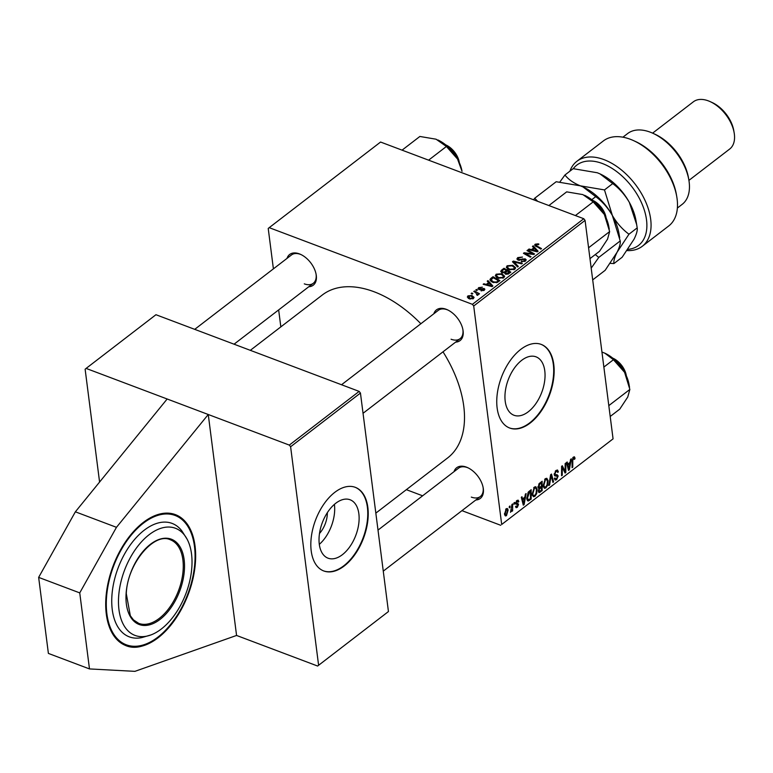 <?xml version="1.0" encoding="UTF-8"?>
<svg xmlns="http://www.w3.org/2000/svg" width="773" height="773" viewBox="0 0 773 773"><rect width="100%" height="100%" fill="white"/><g stroke="black" fill="none" stroke-linecap="round" stroke-linejoin="round"><path stroke-width="1.16" d="M158.069 637.812A70.005 40.157 -69.3 0 1 125.97 645.619A70.005 40.157 -69.3 0 1 106.684 590.823A70.005 40.157 -69.3 0 1 143.295 522.432A70.005 40.157 -69.3 0 1 175.403 514.625A70.005 40.157 -69.3 0 1 194.68 569.421A70.005 40.157 -69.3 0 1 158.069 637.812M335.772 503.252A31.22 17.905 110.7 0 0 319.452 533.747A31.22 17.905 110.7 0 0 328.042 558.183A31.22 17.905 110.7 0 0 342.362 554.705A31.22 17.905 110.7 0 0 358.691 524.21A31.22 17.905 110.7 0 0 350.092 499.764A31.22 17.905 110.7 0 0 335.772 503.252M334.806 492.324A44.689 25.635 110.7 0 0 311.442 535.979A44.689 25.635 110.7 0 0 323.752 570.957A44.689 25.635 110.7 0 0 344.246 565.971A44.689 25.635 110.7 0 0 367.61 522.316A44.689 25.635 110.7 0 0 355.3 487.338A44.689 25.635 110.7 0 0 334.806 492.324M323.52 570.87A44.689 25.635 110.7 0 0 343.782 565.797A44.689 25.635 110.7 0 0 367.127 522.345A44.689 25.635 110.7 0 0 355.078 487.261M521.707 360.315A31.22 17.905 110.7 0 0 505.378 390.819A31.22 17.905 110.7 0 0 513.977 415.256A31.22 17.905 110.7 0 0 528.297 411.767A31.22 17.905 110.7 0 0 544.617 381.273A31.22 17.905 110.7 0 0 536.018 356.836A31.22 17.905 110.7 0 0 521.707 360.315M520.741 349.396A44.689 25.635 110.7 0 0 497.368 393.042A44.689 25.635 110.7 0 0 509.678 428.02A44.689 25.635 110.7 0 0 530.172 423.044A44.689 25.635 110.7 0 0 553.536 379.388A44.689 25.635 110.7 0 0 541.235 344.41A44.689 25.635 110.7 0 0 520.741 349.396M509.455 427.933A44.689 25.635 110.7 0 0 529.718 422.87A44.689 25.635 110.7 0 0 553.053 379.417A44.689 25.635 110.7 0 0 541.003 344.323M454.031 471.646A19.364 11.634 52.4 0 1 466.428 467.134A19.364 11.634 52.4 0 1 467.636 467.636A19.364 11.634 52.4 0 1 483.193 487.879A19.364 11.634 52.4 0 1 475.82 499.996M471.308 497.097A17.876 10.745 -127.6 0 0 480.313 496.537A17.876 10.745 -127.6 0 0 483.086 487.319M468.148 467.887A17.876 10.745 -127.6 0 0 467.53 467.636A17.876 10.745 -127.6 0 0 458.524 468.196L378.007 530.094M287.005 258.395A19.364 11.634 52.4 0 1 299.402 253.882A19.364 11.634 52.4 0 1 300.61 254.385A19.364 11.634 52.4 0 1 316.167 274.628A19.364 11.634 52.4 0 1 308.794 286.744M304.282 283.846A17.876 10.745 -127.6 0 0 313.287 283.285A17.876 10.745 -127.6 0 0 316.06 274.067M301.122 254.636A17.876 10.745 -127.6 0 0 300.504 254.385A17.876 10.745 -127.6 0 0 291.498 254.945L194.719 329.346M433.808 313.799A19.364 11.634 52.4 0 1 446.214 309.287A19.364 11.634 52.4 0 1 447.412 309.789A19.364 11.634 52.4 0 1 462.969 330.023A19.364 11.634 52.4 0 1 455.597 342.139M451.084 339.241A17.876 10.745 -127.6 0 0 460.09 338.69A17.876 10.745 -127.6 0 0 462.863 329.462M447.925 310.031A17.876 10.745 -127.6 0 0 447.316 309.789A17.876 10.745 -127.6 0 0 438.301 310.34L341.521 384.751M250.326 350.333L322.322 294.986A102.78 61.772 52.4 0 1 374.113 291.769A102.78 61.772 52.4 0 1 420.87 323.742M359.155 391.399L155.953 314.717L86.112 368.412L208.256 414.502L236.567 635.454L134.917 671.351L89.484 668.925L79.745 592.891L116.462 527.321L208.256 414.502L289.315 445.093L359.155 391.399L360.45 393.061L388.442 611.549L317.616 666.036L388.442 611.549M236.567 635.454L317.616 666.036M360.45 393.061L290.609 446.746L318.602 665.244M290.609 446.746L289.315 445.093M511.939 504.479L512.634 503.938L512.625 510.808L511.929 511.349L511.939 509.919L510.509 512.315L511.939 504.479M513.929 502.952L514.615 502.421L514.625 503.754L513.919 504.296L513.929 502.952M527.292 500.431L528.655 500.943L526.761 498.653L528.181 492.217L531.167 489.686L531.157 499.145L527.872 500.962M534.375 487.096L535.844 486.729L537.119 489.077L536.704 493.57L534.906 496.372L533.418 496.749L532.143 494.305L534.375 487.096M545.361 478.661L546.82 478.284L548.105 480.632L547.69 485.125L545.893 487.937L544.395 488.304L543.119 485.859L545.361 478.661M557.372 471.346L556.048 471.549L554.888 474.013L555.169 474.632L557.14 474.719L558.164 475.994L556.608 479.695L555.207 480.11L554.338 478.497L555.014 477.888L555.545 478.951L556.502 478.68L557.488 476.574L554.222 474.622L555.971 470.506L557.507 470.003L558.386 471.839L557.71 472.477L557.372 471.346L555.768 470.66M554.193 474.255L555.265 474.68L554.193 474.274M557.488 476.574L554.27 474.931L557.178 476.023M554.473 475.511L555.826 476.023L554.917 475.975M574.986 457.964L574.349 459.433L573.479 458.147L572.783 460.457L572.764 467.153L572.068 467.684L572.088 460.756L573.392 457.114L574.397 456.804L574.986 457.964L573.189 457.287M574.32 458.64L572.716 457.867M583.779 218.72L380.577 142.039L269.207 227.658L472.409 304.33L583.779 218.72L585.074 220.382L473.704 305.992L501.696 524.481L613.066 438.871L501.696 524.481M585.074 220.382L613.066 438.871M570.59 459.394L571.334 458.814L569.363 469.771L568.522 470.419L566.512 462.515L567.208 461.983L567.73 464.158L570.078 462.36L570.59 459.394M565.14 463.578L565.836 463.046L565.807 472.506L565.082 473.057L562.261 467.221L562.271 475.221L561.575 475.753L561.594 466.303L562.319 465.752L565.15 471.559L565.14 463.578M550.618 474.738L551.497 474.062L553.603 481.879L552.917 482.41L551.101 475.714L549.574 484.98L548.83 485.55L550.618 474.738M538.636 492.227L539.515 492.556L538.356 491.309L538.994 488.517L537.95 487.415L539.506 483.28L542.153 481.25L542.134 490.7L539.013 492.556M525.369 494.15L526.113 493.58L524.142 504.527L523.302 505.175L521.302 497.281L521.988 496.749L522.509 498.923L524.857 497.116L525.369 494.15M516.48 503.465L518.548 504.431L517.33 507.32L516.132 507.687L515.523 506.624L516.2 505.977L517.263 506.508L517.871 505.098L515.514 503.59L516.905 500.537L518.142 500.15L518.828 501.503L518.161 502.141L516.973 501.339L516.19 502.991L518.026 503.542M516.644 500.749L517.678 501.136L516.316 501.097M516.2 505.977L517.263 506.508M517.746 504.643L515.591 503.948M509.291 506.508L509.977 505.986L509.996 507.32L509.291 507.861L509.291 506.508M506.18 508.779L507.31 508.479L508.141 510.006L506.479 515.659L505.387 515.939L504.537 514.287L506.18 508.779M406.347 489.667L422.609 495.802M461.954 510.653L500.711 525.282M269.207 227.658L268.221 228.45L273.4 268.859M278.657 309.905L280.831 326.882M477.27 295.344L475.762 292.638L473.791 291.498L474.487 290.967L479.492 293.779L478.796 294.31L477.762 293.73L477.956 295.073L476.641 294.803L477.376 294.146L477.521 295.286M477.762 293.73L477.956 295.073L477.762 293.73M475.781 289.972L476.468 289.44L477.463 289.981L476.757 290.522L475.781 289.972M491.068 278.212L493.019 276.715L499.899 280.589L497.3 282.464L492.681 282.387L490.198 279.101L491.068 278.212L491.232 279.468M489.985 279.961L490.198 279.101L490.43 280.899M504.585 276.502L503.745 277.749L497.909 278.164L495.319 275.816L496.14 274.193L501.87 273.758L504.585 276.145M515.572 268.057L514.721 269.304L508.885 269.719L506.305 267.371L507.127 265.757L512.847 265.313L515.572 267.7M517.726 257.602L522.48 257.051L518.615 257.989L518.615 259.525L525.167 258.849L526.21 259.825L525.437 261.071L521.195 261.68L524.529 260.704L524.529 259.399L518.007 260.076L516.895 259.003L517.726 257.602L518.045 260.095M518.181 260.143L518.026 258.926L518.712 260.279M525.225 261.226L524.529 259.399M536.047 244.587L536.646 245.853L541.515 248.597L540.82 249.128L534.626 245.138L535.158 244.2L538.269 243.833L538.936 244.152L538.356 244.722L536.047 244.587L535.931 246.384M532.442 246.413L533.186 245.843L538.105 251.215L537.264 251.863L528.365 249.544L529.061 249.012L531.457 249.66L533.805 247.862L532.442 246.413M526.993 250.597L527.688 250.066L534.549 253.95L533.824 254.501L525.157 253.399L531.012 256.665L530.317 257.196L523.447 253.322L524.171 252.771L532.839 253.863L526.993 250.597M512.47 261.757L513.349 261.09L522.355 263.322L521.659 263.864L513.939 261.941L518.316 266.424L517.581 266.994L512.47 261.757M501.358 270.308L504.006 268.27L510.876 272.144L508.141 274.096L505.426 274.115L504.383 272.676L501.948 272.705L500.711 271.468L501.358 270.308L501.648 272.579M487.222 281.169L487.966 280.599L492.884 285.971L492.053 286.619L483.154 284.3L483.84 283.768L486.246 284.425L488.594 282.618L487.222 281.169M482.275 287.112L479.366 287.933L479.347 288.957L484.072 288.474L484.864 289.237L484.285 290.213L480.961 290.745L483.589 289.914L483.512 289.054L480.13 289.643L477.975 288.735L478.671 287.633L482.294 287.237M479.366 287.933L479.444 289.662M483.676 290.59L483.512 289.054M471.144 293.527L471.83 293.006L472.825 293.547L472.129 294.088L471.144 293.527M467.945 295.875L471.897 295.489L474.091 297.363L473.424 298.552L469.395 298.871L467.336 297.064L467.945 295.875L468.264 298.301M86.112 368.412L85.127 369.214L99.582 482.052M443.006 351.821A102.78 61.772 52.4 0 1 447.606 457.954L375.833 513.127M473.704 305.992L472.409 304.33M533.38 247.408L533.186 245.843M529.157 249.747L529.061 249.012M531.553 250.375L531.457 249.66M533.93 248.829L533.805 247.862M535.824 250.094L534.365 248.5L532.491 249.94L536.906 251.138L535.824 250.094M536.993 251.785L536.906 251.138M532.578 250.636L532.491 249.94M538.375 244.693L538.269 243.833M535.389 246.056L535.158 244.2M527.814 251.07L527.688 250.066M525.273 254.356L525.157 253.399M527.138 255.409L527.002 254.385M524.307 253.805L524.171 252.771M530.22 254.095L530.133 253.447M532.916 254.404L532.839 253.863M519.582 260.356L519.495 259.651M522.741 259.544L522.645 258.791M525.447 261.061L525.167 258.849M521.727 261.834L521.63 261.052M521.901 261.873L521.804 261.129M524.635 261.554L524.529 260.704M513.581 262.897L513.349 261.09M514.142 263.467L513.939 261.941M507.552 269.043L507.127 265.757M512.963 266.192L512.847 265.313M514.325 267.526L512.122 265.825L508.006 266.144L507.455 267.284L509.658 269.226L513.813 268.936L514.325 267.526L514.596 269.4M513.919 269.777L513.813 268.936M509.755 269.999L509.658 269.226M504.131 269.265L504.006 268.27M509.378 272.222L507.243 271.014L505.339 272.859L506.073 273.574L509.378 272.222L509.504 273.198M508.315 274.019L508.209 273.13M506.17 274.318L506.073 273.574M505.503 274.144L505.339 272.859M506.557 271.536L506.441 270.569L504.112 269.255L502.189 270.782L502.064 272.743M505.281 274.057L504.982 271.681L506.441 270.569M502.75 272.898L502.653 272.183L504.982 271.681M502.189 270.782L502.653 272.183M496.566 277.488L496.14 274.193M501.977 274.637L501.87 273.758M503.339 275.971L501.146 274.27L497.029 274.589L496.469 275.729L498.682 277.662L502.837 277.381L503.339 275.971L503.61 277.845M502.943 278.222L502.837 277.381M498.778 278.435L498.682 277.662M488.169 282.174L487.966 280.599M483.937 284.503L483.84 283.768M486.333 285.131L486.246 284.425M488.71 283.594L488.594 282.618M490.604 284.86L489.145 283.266L487.27 284.706L491.686 285.894L490.604 284.86M491.773 286.551L491.686 285.894M487.367 285.401L487.27 284.706M493.155 277.71L493.019 276.715M498.401 280.667L493.135 277.7L491.164 279.961L493.416 281.874L496.401 282.048L498.401 280.667L498.527 281.643M496.488 282.744L496.401 282.048M493.522 282.657L493.416 281.874M480.081 289.653L480.004 289.044M484.294 290.204L484.072 288.474M481.637 290.909L481.54 290.175M478.912 289.575L478.671 287.633M476.593 290.426L476.468 289.44M471.955 293.991L471.83 293.006M474.612 291.972L474.487 290.967M472.013 296.378L471.897 295.489M472.815 298.909L473.095 297.528L473.24 298.687M470.187 299.103L470.09 298.349L472.728 298.262L471.298 296.049L468.67 296.146L468.554 298.484M468.67 296.146L470.09 298.349M568.252 469.346L569.363 469.771M566.851 463.829L567.73 464.158M569.237 466.902L569.827 463.655L567.952 465.095L568.918 469.076L569.237 466.902M568.86 463.288L569.827 463.655M568.107 468.776L568.918 469.076M567.082 464.766L567.952 465.095M574.3 458.524L575.025 458.795M572.078 466.892L572.764 467.153M564.551 472.032L565.807 472.506M561.594 466.969L562.261 467.221M561.585 469.395L562.3 469.665M561.575 474.96L562.271 475.221M563.073 469.163L564.319 469.626M564.106 471.172L565.15 471.559M557.478 471.501L558.386 471.839M555.227 471.23L556.048 471.549M554.202 473.752L554.888 474.013M554.202 474.506L558.164 475.994M554.386 478.864L556.608 479.695M552.666 481.521L553.603 481.879M550.492 475.482L551.101 475.714M548.965 484.748L549.574 484.98M547.226 480.304L548.105 480.632M547.062 484.893L547.69 485.125M543.351 486.98L545.893 487.937M547.062 484.884L547.41 481.115L546.511 479.463L545.438 479.704L543.815 485.425L544.743 487.164L545.786 486.913L547.062 484.884M543.061 485.144L543.815 485.425M544.636 479.395L545.438 479.704M541.177 490.333L542.134 490.7M541.448 490.13L541.448 487.183L539.264 489.251L539.032 490.749L540.269 491.029L541.448 490.13M540.482 486.816L541.448 487.183M538.327 490.478L540.269 491.029M538.694 489.048L539.264 489.251M537.931 486.642L539.998 487.193L541.448 486.082L541.458 482.883L539.496 484.439L539.003 487.618L537.931 487.222M540.491 482.526L541.458 482.883M538.723 484.149L539.496 484.439M536.249 488.739L537.119 489.077M532.075 493.58L533.756 495.599L534.8 495.358L536.085 493.329L536.704 493.57M532.375 495.416L534.906 496.372M536.085 493.329L536.433 489.56L535.525 487.908L534.462 488.14L532.839 493.87M533.66 487.84L534.462 488.14M523.031 504.112L524.142 504.527M521.63 498.585L522.509 498.923M524.026 501.658L524.606 498.411L522.741 499.851L523.698 503.841L524.026 501.658M523.65 498.044L524.606 498.411M522.886 503.532L523.698 503.841M521.872 499.522L522.741 499.851M530.191 498.778L531.157 499.145M530.462 498.575L530.471 491.328L529.592 492.005L527.457 498.179L528.577 499.86L530.462 498.575M529.515 490.961L530.471 491.328M526.877 499.329L528.577 499.86M526.693 497.899L527.457 498.179M528.674 491.657L529.592 492.005M516.789 500.624L518.818 501.387M516.702 500.701L518.828 501.503M515.543 502.75L516.19 502.991M515.494 503.281L518.548 504.431M515.533 506.634L517.33 507.32M515.552 503.822L517.408 504.518M513.919 503.494L514.625 503.754M509.291 507.059L509.996 507.32M511.929 510.557L512.625 510.808M507.156 509.639L508.141 510.006M504.682 514.982L506.479 515.659M506.402 514.857L507.465 510.634L506.276 509.562L505.223 513.755L506.402 514.857L504.576 514.528M504.479 513.475L505.223 513.755M505.648 509.32L506.885 509.417L505.89 509.04M319.307 544.356A31.22 17.905 110.7 0 0 334.4 504.373M327.346 512.654A19.779 11.344 -69.3 0 1 319.491 533.486M79.745 592.891L38.65 577.383L75.368 511.813L167.161 398.994M116.462 527.321L75.368 511.813M89.484 668.925L48.39 653.417L38.65 577.383M118.617 596.969A57.25 32.843 -69.3 0 1 147.343 536.153A57.25 32.843 -69.3 0 1 187.124 539.216A57.25 32.843 -69.3 0 1 191.878 566.725A57.25 32.843 -69.3 0 1 151.015 634.904A57.25 32.843 -69.3 0 1 118.617 596.969M151.015 634.904L141.826 637.59A60.623 34.775 -69.3 0 1 111.892 596.128A60.623 34.775 -69.3 0 1 140.164 533.65A60.623 34.775 -69.3 0 1 182.003 531.128L187.124 539.216M445.654 144.831L446.079 145.034A16.388 9.846 52.4 0 1 459.249 162.156L459.326 162.62M459.307 162.572A17.876 10.745 -127.6 0 0 445.692 144.87M402.066 150.146L419.874 136.463L436.078 139.208L446.408 146.474L457.558 159.064L462.032 171.316A29.983 18.021 -127.6 0 0 457.558 159.064A29.983 18.021 52.4 0 0 437.943 139.99L437.876 139.961M428.6 160.166L446.408 146.474M626.333 375.823A17.876 10.745 -127.6 0 0 612.718 358.121M612.68 358.083L613.115 358.286A16.388 9.846 52.4 0 1 626.275 375.407L626.352 375.871M592.456 200.236L592.891 200.429A16.388 9.846 52.4 0 1 606.051 217.551L606.138 218.025M606.109 217.976A17.876 10.745 -127.6 0 0 592.505 200.265M610.197 416.483L619.762 409.13L627.753 397.022L629.86 389.437L609.317 405.226L608.699 404.743M608.844 405.864L609.317 405.226M603.868 367.078L613.433 359.725L624.584 372.315L629.86 389.437M601.945 352.044L604.901 353.213L613.433 359.725M629.522 387.283L629.058 384.567A29.983 18.021 -127.6 0 0 624.584 372.315A29.983 18.021 -127.6 0 0 604.969 353.242A29.983 18.021 -127.6 0 0 604.728 353.126M589.983 258.626L599.539 251.283L607.53 239.176L609.646 231.581L589.094 247.379L588.475 246.896M588.62 248.017L589.094 247.379M575.402 215.561L593.21 201.869L604.36 214.469L609.646 231.581M548.878 205.55L566.677 191.859L582.881 194.603L593.21 201.869M609.259 229.166L608.834 226.721A29.983 18.021 -127.6 0 0 604.36 214.469A29.983 18.021 -127.6 0 0 584.746 195.385A29.983 18.021 -127.6 0 0 584.504 195.279M627.821 249.37A50.641 30.437 -127.6 0 0 646.518 219.88A50.641 30.437 -127.6 0 0 614.748 170.166A50.641 30.437 -127.6 0 0 573.286 168.678M569.904 171.181A53.627 32.224 52.4 0 1 576.909 161.277A53.627 32.224 52.4 0 1 620.39 169.132A53.627 32.224 52.4 0 1 650.682 219.29A53.627 32.224 52.4 0 1 642.266 246.297A53.627 32.224 52.4 0 1 626.99 250.578M677.37 208.043L682.124 204.391A44.689 26.862 -127.6 0 0 689.139 181.887A44.689 26.862 -127.6 0 0 688.859 180.003A44.689 26.862 -127.6 0 0 652.953 133.304A44.689 26.862 -127.6 0 0 627.657 133.536L622.903 137.188M688.917 180.38L729.673 149.044A29.789 17.905 -127.6 0 0 734.35 134.048A29.789 17.905 -127.6 0 0 734.157 132.792A29.789 17.905 -127.6 0 0 710.223 101.65A29.789 17.905 -127.6 0 0 693.362 101.814L652.605 133.14M642.266 246.297L668.693 225.987A53.627 32.224 -127.6 0 0 676.771 196.719A53.627 32.224 -127.6 0 0 633.686 140.676A53.627 32.224 -127.6 0 0 603.336 140.957L576.909 161.277M633.686 140.676L635.706 141.604A50.641 30.437 52.4 0 1 676.394 194.535L676.771 196.719M652.953 133.304L654.973 134.222A41.703 25.065 52.4 0 1 688.482 177.819L688.859 180.003M710.223 101.65L712.242 102.577A26.813 16.117 52.4 0 1 733.78 130.598L734.157 132.792M537.641 201.309L534.742 198.217L556.183 181.732L580.33 185.829L583.006 186.94L595.722 196.651C602.312 201.492 607.858 207.753 612.351 215.435L620.217 240.944C620.603 243.408 619.56 247.176 617.067 252.259L605.162 270.308L592.698 279.884M620.217 240.944L598.775 257.428L595.278 254.559M591.2 268.134L598.775 257.428M534.742 198.217L533.573 199.772M595.722 196.651L591.77 199.695M582.745 186.824A44.689 26.862 52.4 0 1 583.113 186.989A44.689 26.862 52.4 0 1 612.351 215.435A44.689 26.862 52.4 0 1 619.009 233.697L619.714 237.736M610.187 263.361L613.917 263.574C613.52 261.1 614.574 257.332 617.067 252.259L628.971 234.209C622.381 229.368 616.844 223.107 612.351 215.435L604.486 189.916L580.33 185.829C573.556 183.075 568.426 179.471 564.937 174.998L559.913 181.935M599.732 173.761A44.689 26.862 52.4 0 1 600.099 173.935A44.689 26.862 52.4 0 1 629.338 202.371A44.689 26.862 52.4 0 1 636.005 220.634L637.203 227.88C637.599 230.344 636.546 234.122 634.053 239.195L622.149 257.245L613.917 263.574M564.937 174.998L573.17 168.669L597.316 172.766L600.003 173.886L612.709 183.597C619.299 188.438 624.845 194.69 629.338 202.371L636.701 224.682M637.203 227.88L628.971 234.209M612.709 183.597L604.486 189.916M534.829 251.225L534.742 250.52M536.771 246.858L536.646 245.853M521.34 259.989L521.234 259.206M515.214 264.569L515.011 262.984M489.609 285.981L489.522 285.276M497.522 282.348L497.397 281.44M481.289 289.353L481.212 288.744M567.585 466.737L568.464 467.066M572.097 460.206L572.783 460.457M550.134 477.646L550.772 477.888M538.346 491.203L540.443 491.995M539.235 487.628L540.327 488.043M539.235 483.521L540.172 483.879M522.374 501.503L523.253 501.832M526.896 499.416L529.505 500.411M183.153 569.778A44.689 25.635 110.7 0 0 170.34 539.776C154.194 531.824 127.139 563.942 126.299 593.674L130.318 615.723L133.458 619.898L138.792 623.396A44.689 25.635 110.7 0 0 183.153 569.778M126.086 593.877A45.578 26.147 -69.3 0 1 157.856 539.902A45.578 26.147 -69.3 0 1 184.409 569.807A45.578 26.147 -69.3 0 1 152.639 623.782A45.578 26.147 -69.3 0 1 126.086 593.877M194.902 561.865A69.116 39.645 110.7 0 0 154.639 516.528A69.116 39.645 110.7 0 0 106.461 598.37A69.116 39.645 110.7 0 0 146.725 643.716A69.116 39.645 110.7 0 0 194.902 561.865M507.455 267.284L507.697 269.139M496.469 275.729L496.71 277.584M491.164 279.961L491.396 281.759M478.96 288.571L479.086 289.614M483.869 289.431L483.995 290.406M573.981 458.012L572.899 457.606M555.545 478.951L554.338 478.497M544.743 487.164L543.255 486.594M546.511 479.463L545.062 478.912M539.399 491.425L538.327 491.019M533.756 495.599L532.268 495.039M535.525 487.908L534.085 487.357M516.606 506.702L515.765 506.392M517.639 504.556L515.543 503.764M125.284 645.358C152.387 657.833 193.598 607.694 195.105 561.662C196.11 536.771 189.308 521.012 174.717 514.364M313.287 283.285L234.055 344.198M480.313 496.537L383.263 571.141M363.039 413.294L460.09 338.69"/></g></svg>
